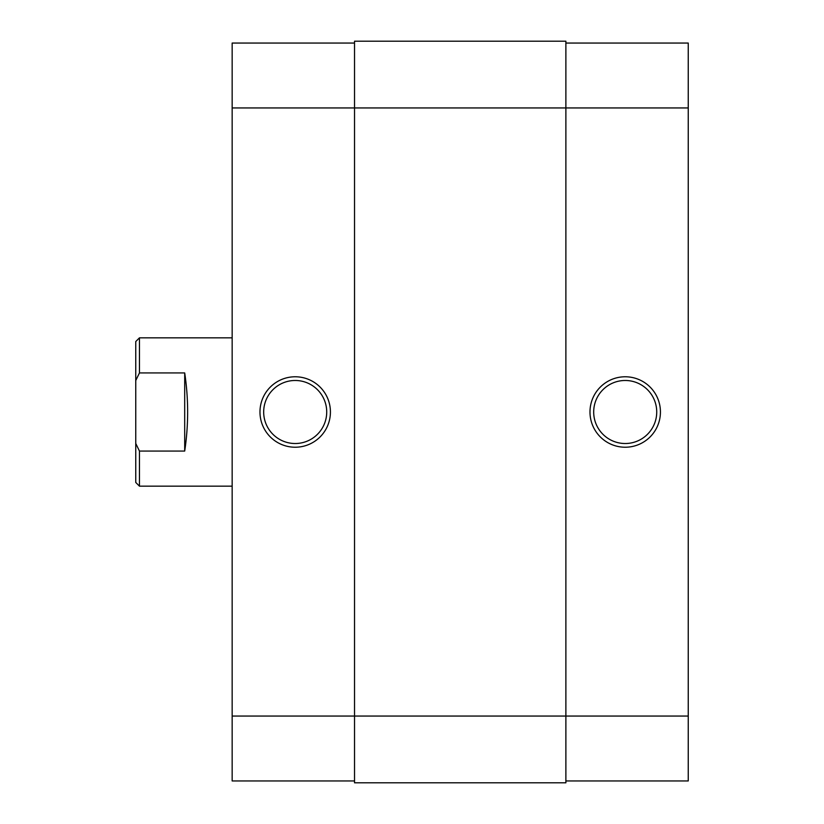 <?xml version="1.0" encoding="UTF-8"?>
<svg xmlns="http://www.w3.org/2000/svg" width="824" height="824" viewBox="0 0 824 824"><rect width="100%" height="100%" fill="white"/><g stroke="black" fill="none" stroke-linecap="round" stroke-linejoin="round"><path stroke-width="1.24" d="M354.526 782.8L354.526 41.2L565.882 41.2L565.882 716.056L688.246 716.056L688.246 107.944L232.162 107.944L232.162 716.056L565.882 716.056L565.882 782.8L354.526 782.8M295.198 376.774A35.226 35.226 0 0 1 330.424 412A35.226 35.226 0 0 1 295.198 447.226A35.226 35.226 0 0 1 259.972 412A35.226 35.226 0 0 1 295.198 376.774M295.198 443.518A31.518 31.518 0 0 0 326.716 412A31.518 31.518 0 0 0 295.198 380.482A31.518 31.518 0 0 0 263.68 412A31.518 31.518 0 0 0 295.198 443.518M354.526 780.946L232.162 780.946L232.162 716.056M232.162 107.944L232.162 43.054L354.526 43.054M625.21 447.226A35.226 35.226 0 0 1 589.984 412A35.226 35.226 0 0 1 625.21 376.774A35.226 35.226 0 0 1 660.436 412A35.226 35.226 0 0 1 625.21 447.226M625.21 380.482A31.518 31.518 0 0 0 593.692 412A31.518 31.518 0 0 0 625.21 443.518A31.518 31.518 0 0 0 656.728 412A31.518 31.518 0 0 0 625.21 380.482M565.882 43.054L688.246 43.054L688.246 107.944M688.246 716.056L688.246 780.946L565.882 780.946M135.754 341.548L139.462 337.84L139.462 372.932L135.754 380.534L135.754 341.548M232.162 337.84L139.462 337.84M184.7 372.932L184.7 451.068C188.614 425.019 188.614 398.981 184.7 372.932L139.462 372.932M184.7 451.068L139.462 451.068L139.462 486.16L232.162 486.16M139.462 486.16L135.754 482.452L135.754 443.466L139.462 451.068M135.754 380.534L135.754 443.466"/></g></svg>
